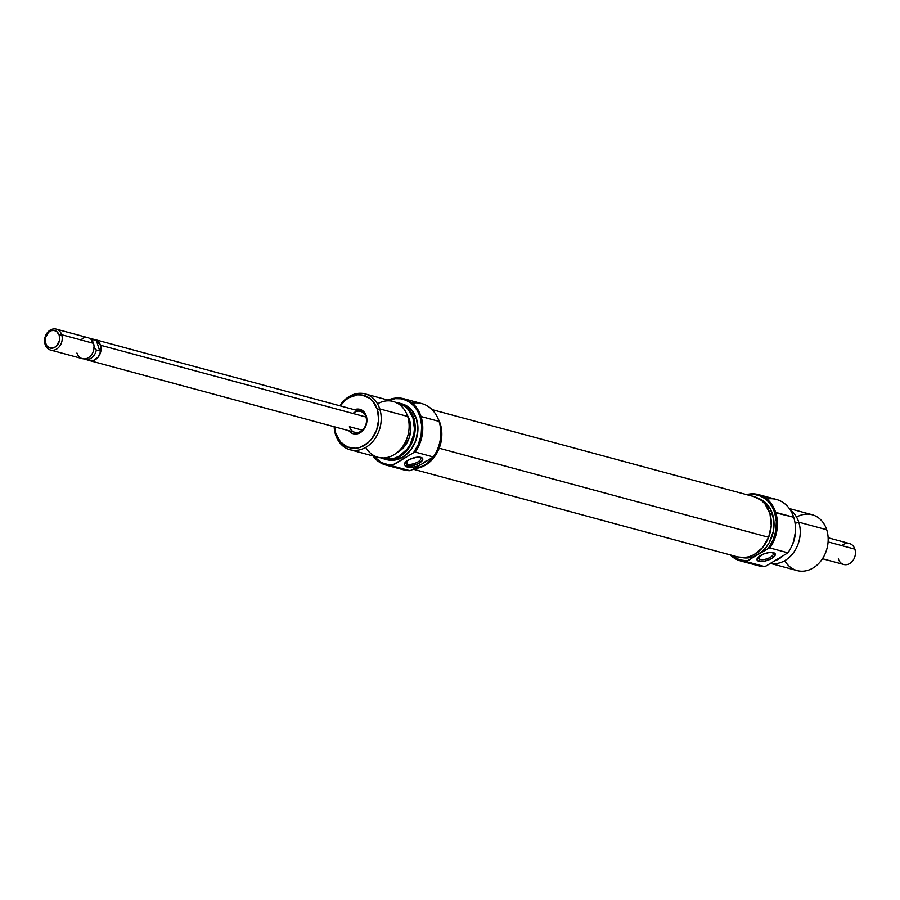 <?xml version="1.0" encoding="UTF-8"?>
<svg xmlns="http://www.w3.org/2000/svg" width="900" height="900" viewBox="0 0 900 900"><rect width="100%" height="100%" fill="white"/><g stroke="black" fill="none" stroke-linecap="round" stroke-linejoin="round"><path stroke-width="1.35" d="M95.051 339.615A10.845 8.662 105.1 0 1 100.496 345.229L97.391 340.74L94.073 339.424A10.845 8.662 105.1 0 1 95.051 339.615L360.506 411.368A10.845 8.662 105.1 0 1 365.951 416.993L366.277 415.89A12.656 10.114 105.1 0 1 361.834 431.55A12.656 10.114 105.1 0 1 348.761 430.673L352.339 433.44L358.267 433.586L363.645 429.683L366.649 423.034L366.277 415.89L364.162 412.065L358.999 409.151L354.42 409.725A12.656 10.114 105.1 0 1 366.277 415.89L365.951 416.993A10.845 8.662 -74.9 0 0 352.969 413.483M412.267 403.144A34.346 27.45 105.1 0 1 439.065 421.391A34.346 27.45 105.1 0 1 433.305 456.952L422.021 463.928A30.735 24.559 105.1 0 1 405.259 466.537M391.849 465.806L392.726 464.929A33.626 26.865 105.1 0 1 373.624 456.109L381.42 462.6L388.811 464.839L392.726 464.929L413.539 452.723L391.849 465.806A34.346 27.45 105.1 0 1 385.853 465.041A34.346 27.45 105.1 0 1 372.971 455.94A34.346 27.45 -74.9 0 0 391.849 465.806L409.894 470.678L391.849 465.806M426.42 460.721L422.021 463.928L433.305 456.952L415.26 452.07L413.539 452.723A33.626 26.865 105.1 0 0 420.053 416.723L421.706 425.756L421.11 435.285L418.32 444.532L413.539 452.723L415.26 452.07A34.346 27.45 -74.9 0 0 421.02 416.509L420.053 416.723L417.69 411.233L414.439 406.541L410.411 402.806L405.776 400.196L400.691 398.79L395.381 398.655L388.71 400.275A33.626 26.865 105.1 0 1 420.053 416.723L421.02 416.509A34.346 27.45 -74.9 0 0 388.069 400.095A34.346 27.45 105.1 0 1 403.774 398.723A34.346 27.45 105.1 0 1 421.02 416.509A34.346 27.45 105.1 0 1 415.26 452.07L433.305 456.952A34.346 27.45 -74.9 0 0 439.065 421.391L421.02 416.509L439.065 421.391A34.346 27.45 -74.9 0 0 421.819 403.605L403.774 398.723M419.254 457.267A7.774 2.948 162.1 0 0 418.511 457.121A7.774 2.948 -17.9 0 1 419.254 457.267A7.774 2.948 -17.9 0 1 420.728 458.348A7.774 2.948 -17.9 0 1 416.137 462.825A7.774 2.948 -17.9 0 1 407.396 464.22L406.316 465.952A9.585 3.634 -17.9 0 1 406.418 461.272A9.585 3.634 -17.9 0 1 419.243 457.132A9.585 3.634 -17.9 0 1 420.93 457.369L416.61 457.256L409.601 459.349L405.686 461.914L404.527 463.624L404.741 465.041L406.316 465.952L410.636 466.065L417.656 463.973L422.314 460.53L422.505 458.28L420.93 457.369A9.585 3.634 -17.9 0 1 419.186 463.162A9.585 3.634 -17.9 0 1 406.316 465.952L407.396 464.22A7.774 2.948 -17.9 0 1 405.934 463.129A7.774 2.948 -17.9 0 1 407.002 460.834A7.774 2.948 162.1 0 0 407.396 464.22L406.485 461.385L407.396 464.22A7.774 2.948 162.1 0 0 417.836 461.959A7.774 2.948 162.1 0 0 419.254 457.267M384.12 458.955L386.843 459.686A28.924 23.107 -74.9 0 0 411.3 449.201A28.924 23.107 -74.9 0 0 416.464 418.826L413.73 418.084A28.924 23.107 105.1 0 1 408.566 448.47A28.924 23.107 105.1 0 1 384.12 458.955A28.924 23.107 105.1 0 1 381.15 457.875A28.924 23.107 -74.9 0 0 407.419 449.966A28.924 23.107 -74.9 0 0 413.73 418.084L412.999 418.162A28.508 22.781 105.1 0 1 407.317 448.886A28.508 22.781 105.1 0 1 382.264 457.942M350.123 449.764L378.045 457.312A28.924 23.107 -74.9 0 0 402.502 446.827A28.924 23.107 -74.9 0 0 407.666 416.452L379.744 408.904L377.314 409.421A27.113 21.668 105.1 0 1 364.331 445.433A27.113 21.668 105.1 0 1 335.936 433.688L335.599 434.779A28.924 23.107 -74.9 0 0 365.895 447.3A28.924 23.107 -74.9 0 0 379.744 408.904A28.924 23.107 105.1 0 1 374.58 439.279A28.924 23.107 105.1 0 1 350.123 449.764A28.924 23.107 105.1 0 1 335.599 434.779A28.924 23.107 105.1 0 1 334.159 426.724A28.924 23.107 -74.9 0 0 335.599 434.779L334.62 426.848A27.113 21.668 105.1 0 0 335.936 433.688L340.459 441.9L347.445 447.019L355.826 448.256L360.146 447.334L368.224 442.609L371.666 438.975L376.706 429.863L378.686 419.479L377.314 409.421L379.744 408.904L407.666 416.452A28.924 23.107 105.1 0 1 396.101 453.341A28.924 23.107 105.1 0 1 365.749 447.39M362.374 430.2L349.391 426.69L362.374 430.2M409.59 420.154L408.544 419.873L409.59 420.154L407.137 414.956A24.041 19.215 -74.9 0 1 409.59 420.154A24.041 19.215 -74.9 0 1 396.923 452.711L404.584 446.355L409.05 438.277L410.816 429.075L409.59 420.154M439.875 423.968L439.549 423.011A30.735 24.559 -74.9 0 1 439.875 423.968A30.735 24.559 -74.9 0 1 415.035 468.022L420.424 466.942L425.16 464.782L433.474 457.459L436.725 452.576L439.189 447.131L441.439 435.375L439.875 423.968M422.021 463.928L411.604 470.036L422.021 463.928L417.274 466.088M385.853 465.041L403.897 469.912A34.346 27.45 -74.9 0 0 409.894 470.678A34.346 27.45 105.1 0 1 398.329 467.55M384.604 458.921L393.548 460.249L402.615 457.234L410.434 450.338L415.811 440.618L417.926 429.559L416.464 418.826L411.637 410.062L408.173 406.856L401.839 403.819M396.585 402.964L404.831 406.373L408.24 409.522L412.999 418.162L413.73 418.084A28.924 23.107 -74.9 0 0 396.113 402.548A28.924 23.107 105.1 0 1 399.218 403.11A28.924 23.107 105.1 0 1 413.73 418.084L416.464 418.826A28.924 23.107 -74.9 0 0 401.94 403.841A28.924 23.107 -74.9 0 0 400.567 403.526M397.103 403.043A28.508 22.781 105.1 0 1 412.999 418.162L414.439 428.738L413.831 434.25L410.074 444.701L407.059 449.224L399.353 456.019L394.954 458.021L390.409 458.989L381.6 457.684M339.817 405.776A28.924 23.107 105.1 0 1 365.22 393.919A28.924 23.107 105.1 0 1 379.744 408.904A28.924 23.107 -74.9 0 0 339.817 405.776M377.516 403.841A28.924 23.107 105.1 0 1 407.666 416.452A28.924 23.107 -74.9 0 0 393.142 401.468L365.22 393.919M340.279 405.9L345.026 400.511L348.907 397.688L357.412 394.853L361.71 394.965L369.54 398.205L372.791 401.209L377.314 409.421A27.113 21.668 105.1 0 0 340.279 405.9M365.951 416.993A10.845 8.662 105.1 0 1 364.016 428.377A10.845 8.662 105.1 0 1 354.836 432.315A10.845 8.662 105.1 0 1 349.391 426.69A10.845 8.662 -74.9 0 0 360.754 431.392A10.845 8.662 -74.9 0 0 365.951 416.993L100.496 345.229L365.951 416.993M411.604 470.036L409.894 470.678L411.604 470.036M413.089 469.159L737.73 556.92A31.219 24.941 -74.9 0 0 768.634 537.289L439.189 448.234A31.219 24.941 105.1 0 1 414.146 468.551L419.67 467.662L429.064 462.566L436.545 453.69L439.189 448.234L440.966 442.373L441.641 430.358L440.527 424.654L438.03 418.613A31.219 24.941 105.1 0 1 439.189 448.234L768.634 537.289L771.232 525.398L769.972 513.72L765.034 504.022L761.411 500.4L753.919 496.62M737.617 556.898L744.131 557.584L749.115 556.717L753.964 554.715L762.57 547.582L768.634 537.289A31.219 24.941 -74.9 0 0 754.02 496.642L432.056 409.613M746.471 561.668L747.349 560.79A33.626 26.865 105.1 0 1 731.239 555.165L739.654 559.924L747.349 560.79L757.755 554.692A30.735 24.559 -74.9 0 0 772.47 513.889L769.804 513.158L772.47 513.889A30.735 24.559 -74.9 0 0 758.317 498.364L763.661 501.165L770.31 508.871L773.719 519.424L773.37 531.236L769.32 542.486L766.069 547.369L762.165 551.486L746.471 561.668A34.346 27.45 105.1 0 1 740.475 560.903A34.346 27.45 105.1 0 1 730.249 554.895A34.346 27.45 -74.9 0 0 746.471 561.668L764.516 566.55L746.471 561.668M766.89 499.016A34.346 27.45 105.1 0 1 793.699 517.252L774.675 512.584L772.324 507.105L769.061 502.402L765.045 498.679L760.399 496.058L755.325 494.662L747.54 494.887A33.626 26.865 105.1 0 1 774.675 512.584L775.654 512.381A34.346 27.45 -74.9 0 0 746.539 494.629A34.346 27.45 105.1 0 1 758.408 494.595A34.346 27.45 105.1 0 1 775.654 512.381L793.699 517.252A34.346 27.45 105.1 0 1 787.928 552.814L766.238 565.898L787.928 552.814A34.346 27.45 -74.9 0 0 793.699 517.252A34.346 27.45 -74.9 0 0 776.452 499.466L758.408 494.595M759.926 559.519A7.774 2.948 162.1 0 0 770.366 557.257A7.774 2.948 162.1 0 0 771.784 552.566L773.46 552.668A9.585 3.634 -17.9 0 1 771.716 558.461A9.585 3.634 -17.9 0 1 758.846 561.251L759.926 559.519L759.015 556.695L759.926 559.519A7.774 2.948 -17.9 0 1 758.464 558.428A7.774 2.948 -17.9 0 1 759.533 556.132A7.774 2.948 162.1 0 0 759.926 559.519L758.846 561.251L764.91 561.049L771.716 558.461L774.832 555.829L775.035 553.579L773.46 552.668L769.14 552.555L763.808 553.928L757.462 558.09L757.271 560.34L758.846 561.251A9.585 3.634 -17.9 0 1 758.936 556.571A9.585 3.634 -17.9 0 1 771.773 552.431A9.585 3.634 -17.9 0 1 773.46 552.668L771.784 552.566A7.774 2.948 -17.9 0 1 773.258 553.646A7.774 2.948 -17.9 0 1 768.668 558.124A7.774 2.948 -17.9 0 1 759.926 559.519M782.505 556.358A28.924 23.107 105.1 0 1 774.967 560.779A28.924 23.107 -74.9 0 0 782.505 556.358M770.501 563.4L797.085 570.589A28.924 23.107 -74.9 0 0 821.531 560.104A28.924 23.107 -74.9 0 0 826.695 529.729A28.924 23.107 105.1 0 1 815.141 566.618A28.924 23.107 105.1 0 1 784.778 560.666M798.773 522.18L795.082 523.373L798.773 522.18A28.924 23.107 105.1 0 1 794.115 551.835A28.924 23.107 105.1 0 1 770.569 563.366A28.924 23.107 -74.9 0 0 794.115 551.835A28.924 23.107 -74.9 0 0 798.773 522.18L826.695 529.729L798.773 522.18A28.924 23.107 -74.9 0 0 790.391 510.142A28.924 23.107 105.1 0 1 798.773 522.18M791.482 546.615L793.462 542.25L795.262 532.8A24.581 19.643 105.1 0 1 791.561 546.469M740.475 560.903L758.52 565.785A34.346 27.45 -74.9 0 0 764.516 566.55A34.346 27.45 105.1 0 1 752.962 563.423M742.298 557.606A30.735 24.559 -74.9 0 0 757.755 554.692L768.173 548.584L753.019 556.852L748.125 557.899L742.298 557.606M774.675 512.584L776.34 521.629L775.744 531.158L772.942 540.394L768.173 548.584L769.883 547.942L787.928 552.814L769.883 547.942A34.346 27.45 -74.9 0 0 775.654 512.381A34.346 27.45 105.1 0 1 769.883 547.942L768.173 548.584A33.626 26.865 105.1 0 0 774.675 512.584M796.556 517.118A28.924 23.107 105.1 0 1 826.695 529.729A28.924 23.107 -74.9 0 0 812.171 514.744L789.322 508.567M766.238 565.898L764.516 566.55L766.238 565.898M771.03 552.42A7.774 2.948 -17.9 0 1 771.784 552.566A7.774 2.948 162.1 0 0 771.03 552.42M82.147 338.636A10.845 8.662 105.1 0 1 93.499 343.339A10.845 8.662 105.1 0 1 88.312 357.739A10.845 8.662 -74.9 0 0 93.499 343.339A10.845 8.662 -74.9 0 0 88.054 337.725L56.239 329.119A10.845 8.662 105.1 0 1 61.684 334.733A10.845 8.662 -74.9 0 0 50.321 330.041A10.845 8.662 -74.9 0 0 45.124 344.441L45.461 343.35A9.034 7.223 105.1 0 1 49.781 331.346A9.034 7.223 105.1 0 1 59.254 335.261L61.684 334.733L93.499 343.339L61.684 334.733A10.845 8.662 105.1 0 1 59.749 346.129A10.845 8.662 105.1 0 1 50.569 350.055A10.845 8.662 105.1 0 1 45.124 344.441A10.845 8.662 105.1 0 1 47.07 333.045A10.845 8.662 105.1 0 1 56.239 329.119M822.476 558.731L843.761 564.48A10.845 8.662 -74.9 0 0 852.93 560.554A10.845 8.662 -74.9 0 0 854.876 549.158A10.845 8.662 105.1 0 1 849.679 563.558A10.845 8.662 105.1 0 1 838.316 558.866M841.894 545.648A10.845 8.662 105.1 0 1 854.876 549.158L828.09 541.924L854.876 549.158A10.845 8.662 -74.9 0 0 849.431 543.544L828.146 537.784M88.582 360.202L93.623 360.326L98.201 356.996L100.766 351.349L100.451 345.262A10.777 8.606 -74.9 0 0 95.04 339.683L90.562 338.468A10.777 8.606 105.1 0 1 92.97 339.66L96.401 340.594L100.451 345.262L98.651 342L94.241 339.514M84.938 359.269A10.777 8.606 105.1 0 1 83.88 358.897A10.777 8.606 -74.9 0 0 96.311 349.988A10.777 8.606 105.1 0 1 84.938 359.269L89.415 360.484A10.777 8.606 -74.9 0 0 98.528 356.58A10.777 8.606 -74.9 0 0 100.451 345.262L96.401 340.594L99.742 350.921L96.401 340.594L92.97 339.66L91.879 341.392L92.97 339.66A10.777 8.606 -74.9 0 0 89.46 338.265A10.777 8.606 105.1 0 1 90.562 338.468M96.311 349.988L93.78 347.276L96.311 349.988L99.742 350.921L96.311 349.988M50.569 350.055L82.395 358.661A10.845 8.662 -74.9 0 0 88.312 357.739A10.845 8.662 105.1 0 1 76.95 353.048M59.254 335.261L59.524 340.358L56.227 346.32L53.527 347.895L50.659 348.165L46.969 346.084L45.09 341.719L45.191 338.243L48.488 332.291L51.176 330.705L54.045 330.435L56.666 331.515L59.254 335.261A9.034 7.223 105.1 0 1 54.922 347.265A9.034 7.223 105.1 0 1 45.461 343.35L45.124 344.441A10.845 8.662 -74.9 0 0 56.486 349.132A10.845 8.662 -74.9 0 0 61.684 334.733L59.254 335.261M100.496 345.229L100.823 351.349L98.246 357.053L93.634 360.394L88.448 360.225A10.845 8.662 105.1 0 0 89.392 360.551A10.845 8.662 105.1 0 0 98.561 356.625A10.845 8.662 105.1 0 0 100.496 345.229M100.71 348.075L99.742 350.921L100.71 348.075L100.451 345.262L100.71 348.075M399.218 403.11L401.94 403.841M89.438 360.562L354.836 432.315"/></g></svg>
